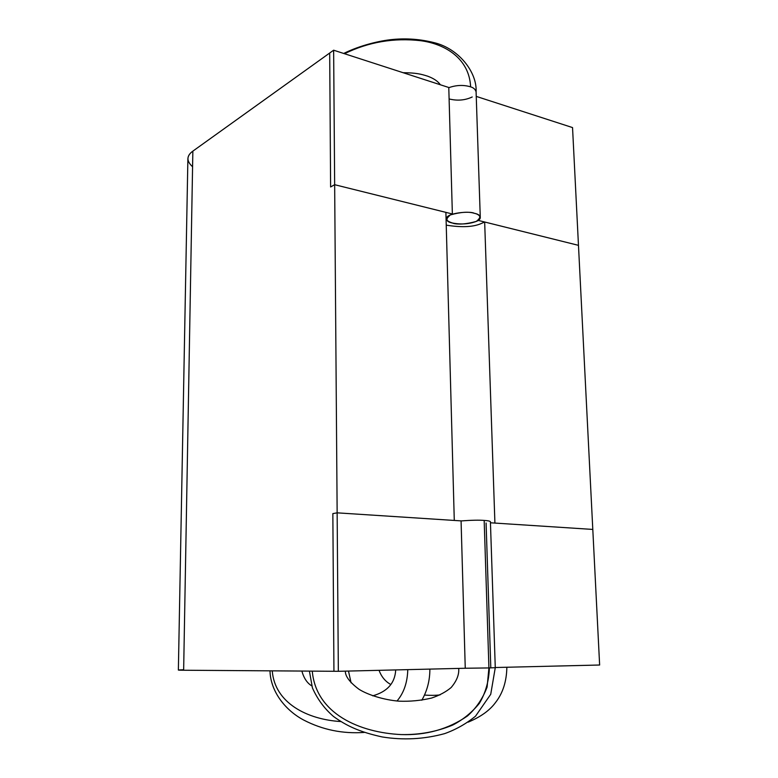 <?xml version="1.0" encoding="UTF-8"?>
<svg xmlns="http://www.w3.org/2000/svg" width="778" height="778" viewBox="0 0 778 778"><rect width="100%" height="100%" fill="white"/><g stroke="black" fill="none" stroke-linecap="round" stroke-linejoin="round"><path stroke-width="1.17" d="M272.251 670.85C274.683 703.059 307.329 719.494 340.745 721.556C307.329 719.494 274.683 703.059 272.251 670.85M397.013 701.017C403.84 692.965 407.429 682.51 407.779 669.634C407.429 682.51 403.84 692.965 397.013 701.017M192.584 166.764C186.312 161.017 186.409 155.814 192.856 151.136L329.687 53.03L192.856 151.136L183.647 670.237L333.937 671.278L332.848 513.606L337.146 512.838L454.284 520.443L445.891 212.365L334.657 184.697L337.146 512.838L334.657 184.697L330.611 186.963L329.687 53.03L330.611 186.963L334.657 184.697L445.891 212.365L454.284 520.443L337.146 512.838L332.848 513.606L333.937 671.278L183.647 670.237C176.694 670.179 176.703 670.014 183.657 669.732M578.472 245.342L484.665 222.012L494.915 523.079L592.797 529.429L578.472 245.342L592.797 529.429L494.915 523.079L484.665 222.012L480.308 223.918L484.665 222.012L578.472 245.342L478.441 220.456L476.262 221.429C468.959 224.103 461.082 224.648 452.65 223.062C458.164 224.784 466.032 224.239 476.262 221.429C481.601 217.315 480.93 214.602 474.259 213.279C468.609 211.47 460.586 212.034 450.209 214.971C445.162 219.143 445.979 221.837 452.65 223.062C449.334 222.459 447.262 221.059 446.436 218.861C445.862 212.793 470.534 210.857 474.259 213.279C477.498 213.911 479.511 215.292 480.279 217.412C480.814 223.49 456.423 225.416 452.65 223.062C461.082 224.648 468.959 224.103 476.262 221.429L478.441 220.456L578.472 245.342L572.54 127.582L476.253 96.394L572.54 127.582L578.472 245.342M192.856 151.136C189.706 153.344 188.052 155.911 187.887 158.829L178.366 670.062L183.647 670.237L192.856 151.136M484.169 520.433C487.602 520.599 489.683 521.017 490.412 521.688C489.644 521.017 487.573 520.599 484.169 520.433C479.287 519.986 471.594 520.151 461.072 520.929C471.594 520.151 479.287 519.986 484.169 520.433L488.924 667.932L484.169 520.433M489.391 667.923L495.275 667.67L488.924 667.932L487.106 687.062C482.72 698.615 476.155 708.262 467.442 715.993C448.05 729.268 425.926 735.463 401.078 734.568C360.146 732.623 316.004 714.097 312.27 671.122C316.004 714.097 360.146 732.623 401.078 734.568C419.352 734.957 436.594 731.777 452.796 725.028C463.066 719.679 471.925 712.463 479.355 703.361C485.54 693.023 488.895 681.207 489.391 667.923M465.254 668.244L488.924 667.932L465.254 668.244L461.072 520.881L337.146 512.838L338.342 671.307L465.254 668.253L338.342 671.307L337.146 512.838L332.848 513.606L333.937 671.278L332.848 513.606L337.146 512.838L461.072 520.881L465.254 668.253M344.498 53.721C368.49 41.993 393.882 37.655 420.645 40.699C445.463 43.947 469.348 58.768 470.612 86.854C473.578 87.69 475.407 89.392 476.097 91.94C475.407 89.392 473.578 87.69 470.612 86.854C469.348 58.768 445.463 43.947 420.645 40.699C393.882 37.655 368.49 41.993 344.498 53.721M449.13 98.952L449.13 98.952C457.396 100.994 465.088 100.333 472.217 96.978C465.088 100.333 457.396 100.994 449.13 98.952L449.101 98.942M448.78 87.69C456.346 85.016 463.63 84.744 470.612 86.854C463.63 84.744 456.346 85.016 448.78 87.69M333.937 671.278L338.342 671.307L333.937 671.278M592.797 529.429L599.634 665.015L495.265 667.524L599.634 665.015L592.797 529.429L490.441 522.787L592.797 529.429M490.792 667.573L486.085 522.981L490.792 667.573M329.687 53.03L333.636 50.2L448.78 87.496L333.636 50.2L329.687 53.03L330.611 186.963L329.687 53.03M452.65 223.062C445.473 220.855 444.666 218.161 450.209 214.971L452.368 213.979L334.657 184.697L330.611 186.963L334.657 184.697L333.636 50.2L334.657 184.697L452.368 213.979L448.78 87.496L452.368 213.979L450.209 214.971L446.436 218.861C446.805 220.767 448.877 222.168 452.65 223.062M446.241 225.143C460.994 227.516 472.343 227.108 480.308 223.918C472.343 227.108 460.994 227.516 446.241 225.143M395.71 669.926C394.991 683.084 387.318 691.72 372.691 695.833M311.754 685.865C307.164 683.123 303.867 678.192 301.864 671.054M429.874 669.099C429.884 680.458 427.2 690.835 421.812 700.239M364.211 732.429C342.728 733.936 322.588 729.822 303.79 720.097C285.769 710.606 270.53 691.895 269.985 670.831M309.411 671.103L312.416 687.878C317.395 699.121 324.426 708.651 333.509 716.47C346.648 725.971 359.718 732.01 382.163 736.941C403.237 740.345 424.039 739.246 444.588 733.644C455.801 729.657 466.11 723.832 475.533 716.168L490.733 694.287L495.275 667.67L490.412 521.678M345.335 671.142C345.267 676.364 349.837 682.423 359.057 689.318C367.955 694.88 383.729 699.889 398.958 701.173C410.064 701.61 420.956 700.56 431.644 698.031C439.56 695.328 446.057 691.827 451.152 687.528C456.735 680.906 459.253 674.526 458.709 668.409M403.092 72.694C416.386 72.831 420.937 74.085 427.55 76.147C433.638 78.354 437.907 81.233 440.377 84.773M343.701 53.458C359.942 45.416 379.82 40.612 392.997 39.454C406.797 38.141 420.509 39.211 434.143 42.654C458.67 48.528 477.225 72.169 476.097 91.94L480.279 217.412M506.857 667.252C506.604 681.372 502.88 693.062 495.683 702.301C489.955 710.265 480.775 716.888 468.142 722.159M351.082 682.812L348.486 671.064M440.047 694.9C435.602 695.444 430.419 695.503 424.487 695.075M390.838 684.533C385.363 681.528 381.434 676.782 379.061 670.325"/></g></svg>
